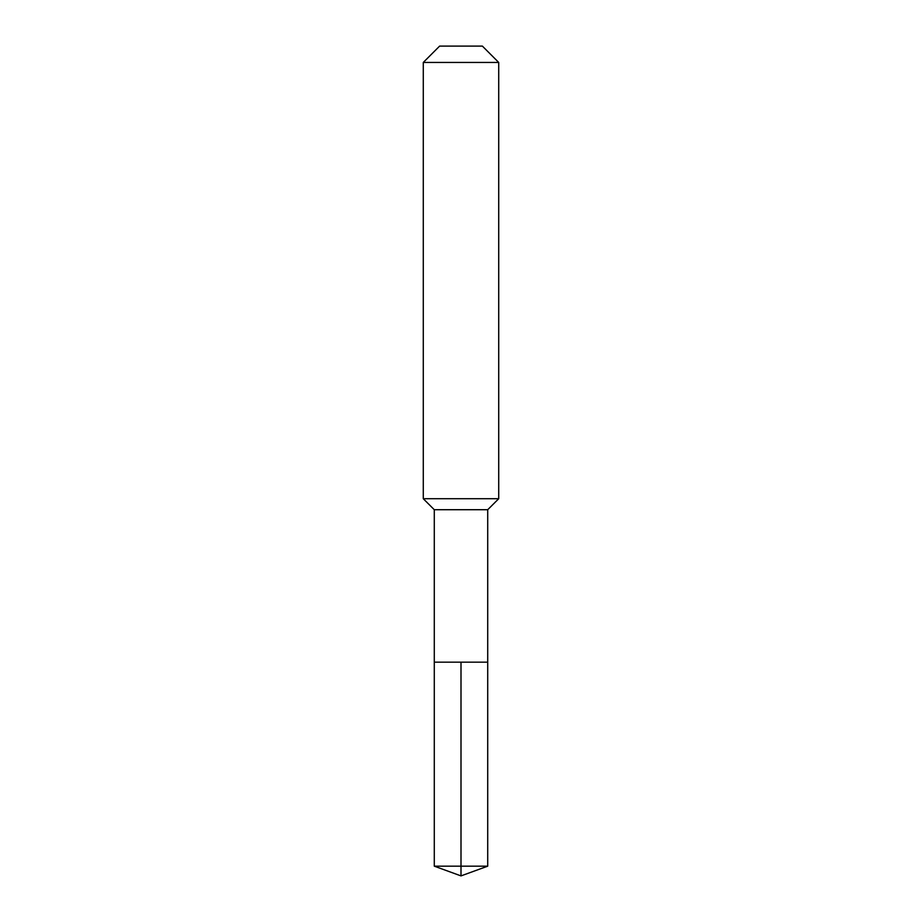 <?xml version="1.0" encoding="UTF-8"?>
<svg xmlns="http://www.w3.org/2000/svg" width="922" height="922" viewBox="0 0 922 922"><rect width="100%" height="100%" fill="white"/><g stroke="black" fill="none" stroke-linecap="round" stroke-linejoin="round"><path stroke-width="0.69" stroke-dasharray="4.61 3.46" d="M487.715 662.169L434.285 662.169L487.715 662.169M487.715 509.716L434.285 509.716M423.279 498.721L498.721 498.721M498.721 62.442L423.279 62.442M439.621 46.1L482.379 46.1M434.285 866.173L461 866.173L461 662.169M487.715 866.173L461 866.173L461 875.9"/><path stroke-width="1.38" d="M434.285 662.169L434.285 509.716L487.715 509.716L487.715 662.169L434.285 662.169L461 662.169L461 866.173L461 662.169L487.715 662.169L487.715 866.173L434.285 866.173L434.285 662.169L434.285 866.173L461 875.9L461 866.173L461 875.9L434.285 866.173M487.715 509.716L498.721 498.721L423.279 498.721L434.285 509.716M498.721 62.442L482.379 46.1L439.621 46.1L423.279 62.442L498.721 62.442L498.721 498.721M423.279 62.442L423.279 498.721M461 875.9L487.715 866.173"/></g></svg>
